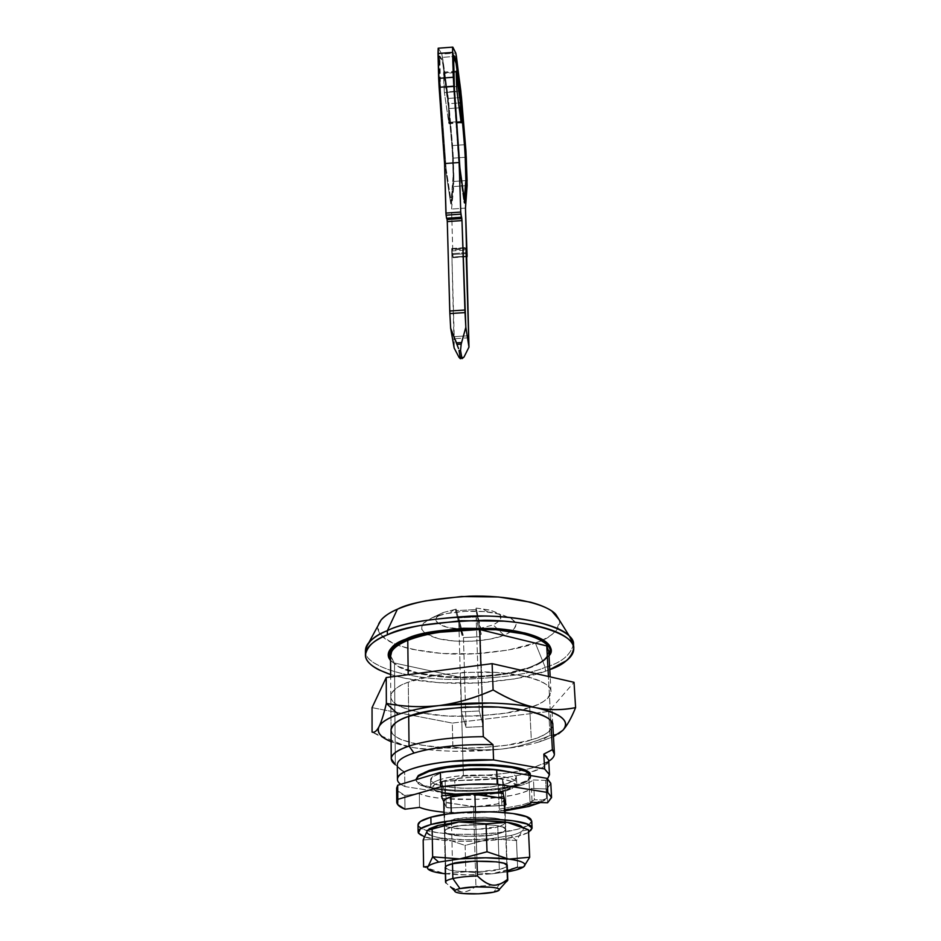 <?xml version="1.0" encoding="UTF-8"?>
<svg xmlns="http://www.w3.org/2000/svg" width="941" height="941" viewBox="0 0 941 941"><rect width="100%" height="100%" fill="white"/><g stroke="black" fill="none" stroke-linecap="round" stroke-linejoin="round"><path stroke-width="0.71" stroke-dasharray="4.71 3.53" d="M505.399 790.793L505.952 804.567L505.399 790.793L502.529 779.407L497.871 778.619L498.412 792.816L497.871 778.619L442.176 781.489L442.482 795.651L442.176 781.489L445.152 781.054L445.469 795.239L445.152 781.054L442.176 781.489L442.482 795.651L442.176 781.489L441.164 782.147L445.928 793.51L450.539 794.228L450.868 807.943L446.246 807.26L445.928 793.51L446.246 807.26L443.776 801.626L446.246 807.26L447.763 807.825L450.868 807.943L450.539 794.228L501.388 791.899L505.411 790.828L502.529 779.407L497.871 778.619L445.152 781.054L445.469 795.239L445.152 781.054L441.176 782.23L441.482 796.38L441.176 782.23L445.928 793.51L447.445 794.098L501.388 791.899L501.918 805.637L501.388 791.899L505.399 790.793L505.952 804.567L505.399 790.793L502.529 779.407L503.082 793.569L502.529 779.407L501.059 778.772L497.871 778.619L498.412 792.816L497.871 778.619L445.152 781.054L501.059 778.772L502.529 779.407L505.399 790.793L501.388 791.899L447.445 794.098L445.928 793.51L441.176 782.23L441.482 796.38L441.176 782.23L442.176 781.489L441.164 782.147L445.928 793.51L446.246 807.26L443.905 801.908L446.081 882.976L444.305 802.497L476.369 806.79L450.868 807.943L501.918 805.637L450.868 807.943L450.539 794.228L501.388 791.899L501.918 805.637L504.823 805.261L476.369 806.79L504.823 805.261L501.918 805.637L501.388 791.899L505.411 790.84L505.964 804.59L505.411 790.828M396.643 788.135C396.773 790.828 399.502 793.263 404.818 795.463L404.971 809.201L404.818 795.463L397.537 790.628L396.643 788.311M419.533 807.378L419.321 793.592L404.818 795.463L419.321 793.592C440.694 803.59 517.068 800.156 531.442 788.464L532.1 802.297L531.442 788.464C527.56 791.228 520.749 793.592 510.987 795.557L478.052 799.321L443.693 798.615C432.989 797.58 424.861 795.91 419.321 793.592L419.533 807.378M505.023 810.295C484.756 813.236 464.419 813.871 444.011 812.201L478.487 812.836L505.023 810.307M550.803 783.606L546.897 788.981L547.615 802.767L546.897 788.981L531.442 788.464L546.897 788.981L550.803 783.277M456.644 86.548L443.999 87.478L443.599 73.457L456.185 72.528L443.599 73.457L443.646 72.151L444.399 92.547L457.032 91.618L444.399 92.547L443.999 87.478L456.644 86.548M456.173 72.022L443.846 72.939L443.646 72.151L448.198 103.745L458.526 102.992L448.198 103.745L448.575 108.603L443.846 72.939L456.173 72.022M459.161 107.839L448.575 108.603L448.986 122.354L460.949 121.483L448.986 122.354L448.951 123.683L448.575 108.603L459.161 107.839M461.031 122.118L448.763 123L448.951 123.694L444.399 92.547L448.763 123L461.031 122.118M454.162 348.064L451.704 249.165L452.95 257.669L451.562 209.067L453.774 186.53L452.797 152.089L447.363 91.9L442.517 57.354L441.847 54.108L438.365 48.203L441.847 54.108L455.809 53.061L441.847 54.108L447.363 91.9L460.819 90.912L447.363 91.9L452.303 145.596L465.489 144.655L452.303 145.596L453.797 181.448L467.089 180.519L453.797 181.448L451.562 209.067L452.962 257.034L467.101 256.093L452.962 257.034L452.95 257.693L452.409 254.564L466.148 253.647L452.409 254.564L452.103 250.976L466.03 250.047L452.103 250.976L451.998 250.035L465.995 249.094L451.998 250.035L451.786 248.73L465.96 247.777L451.715 248.506L451.704 249.165L465.96 248.201L451.704 249.165L454.232 336.655L468.924 335.725L454.232 336.655L454.162 348.064M446.681 218.594L446.81 217.936L446.963 218.571L461.513 217.148L446.822 217.9L461.549 216.924L446.81 217.936L446.681 218.559L461.443 217.559M447.116 219.547L447.281 221.606M439.765 90.03L439.141 56.072L442.199 61.047L442.858 64.259L448.057 102.581L452.315 151.007L453.162 175.708L450.798 203.938L445.399 168.768L439.765 90.03L445.399 168.768L446.116 168.71L440.494 89.983L439.765 90.03L440.494 89.983L440.035 81.067L439.306 81.114L439.765 90.03M465.466 208.114L451.562 209.067L465.466 208.114M466.242 256.587L452.88 257.481L466.242 256.587M466.113 252.694L452.303 253.623L466.113 252.694M468.971 337.76L454.256 338.701L468.971 337.76M459.043 357.368L464.007 357.051M452.833 47.144L438.377 48.238L452.833 47.144M456.409 56.307L442.517 57.354L456.409 56.307M461.49 97.476L448.081 98.452L461.49 97.476M466.265 157.206L453.091 158.135L466.265 157.206M467.112 185.6L453.774 186.53L467.112 185.6M459.89 167.745L459.161 167.792L453.668 89.007L454.397 88.96L453.668 89.007L459.161 167.792L459.89 167.745M453.927 80.032L453.186 80.091L452.574 60.353L453.303 60.306L452.574 60.353L453.186 80.091L453.927 80.032M453.397 55.013L452.68 55.037L452.574 60.353L452.55 56.06L453.397 55.013L452.68 55.037M464.325 199.751L464.066 203.021L464.772 202.974L464.066 203.021L459.161 167.792L464.066 203.021L464.325 199.751M465.183 156.194L464.889 150.113M439.306 81.114L440.035 81.067L439.506 61.33L438.788 61.388L439.306 81.114M438.788 61.388L439.506 61.33L439.87 56.025L438.965 56.072L438.788 61.388M439.141 56.072L439.87 56.025L442.893 60.989L439.141 56.072M442.199 61.047L442.893 60.989L443.552 64.2L442.858 64.259L442.199 61.047M442.858 64.259L443.552 64.2L448.01 95.97L447.34 96.017L442.858 64.259M447.34 96.017L448.01 95.97L448.739 102.522L448.057 102.581L447.34 96.017M448.057 102.581L448.739 102.522L452.48 144.432L451.821 144.479L448.057 102.581M451.821 144.479L452.48 144.432L453.268 157.041L452.609 157.088L451.821 144.479M452.609 157.088L453.268 157.041L453.833 175.661L453.162 175.708L452.609 157.088M453.162 175.708L453.833 175.661L453.809 180.731L453.139 180.778L453.162 175.708M453.139 180.778L453.809 180.731L451.492 203.879L450.798 203.938L453.139 180.778M450.798 203.938L451.492 203.879L446.116 168.71L445.399 168.768L450.798 203.938M446.116 168.71L451.492 203.879L453.809 180.731L452.974 150.96L448.01 95.97L443.552 64.2L442.893 60.989L439.87 56.025L440.494 89.983L446.116 168.71M452.492 863.756L451.621 827.327C447.493 828.256 445.093 829.621 444.434 831.409C443.387 837.937 493.06 837.067 498.036 833.738L499.365 869.343C494.331 872.354 444.164 873.307 445.222 867.449L444.434 831.409C445.093 829.621 447.493 828.256 451.621 827.327L445.822 829.562L444.564 831.915L447.928 834.044L465.63 836.42L488.65 835.408L498.036 833.738L504.047 831.562L505.729 829.221L502.741 827.045L495.448 825.386L484.933 824.516L461.114 825.563L451.621 827.327L452.492 863.756M499.589 884.211L493.649 892.174L499.906 883.787L506.705 881.529L499.906 883.787C493.413 885.128 485.427 885.94 475.946 886.222C470.559 890.433 465.701 892.315 461.349 891.892C456.997 891.445 451.903 888.469 446.081 882.976L450.468 886.787L461.349 891.892C465.983 892.339 470.841 890.445 475.946 886.222C485.427 885.94 493.413 885.128 499.906 883.787M441.952 781.453C468.03 773.02 527.301 778.383 513.586 787.593L504.529 791.534C486.791 796.698 450.033 796.874 437.471 791.793C429.567 788.476 431.06 785.029 441.952 781.453L434.213 784.853L432.625 788.464L437.259 791.71L447.269 794.145L461.09 795.416L476.722 795.368L491.92 794.016L504.529 791.534L512.669 788.264L515.021 784.676L511.069 781.312L501.259 778.713L487.026 777.301L470.641 777.325L454.762 778.795L441.952 781.453M505.729 790.028L515.174 785.9C529.512 776.278 467.736 770.632 440.564 779.466C462.137 772.455 512.904 774.208 516.256 781.912C517.903 784.841 514.398 787.546 505.729 790.028C483.533 796.651 435.06 794.957 431.119 787.241C429.484 784.523 432.637 781.924 440.564 779.466C429.225 783.206 427.685 786.817 435.93 790.287C449.045 795.604 487.262 795.427 505.729 790.028M507.223 771.514L512.316 773.22L516.409 776.784L513.951 780.595L505.493 784.053C514.139 781.536 517.644 778.795 515.986 775.831M530.301 774.714C532.5 778.736 527.736 782.43 516.009 785.794C486.274 794.686 422.074 792.369 416.663 781.877C414.499 778.242 418.616 774.749 429.025 771.42M530.889 775.584L527.383 780.348L515.974 784.947C527.701 781.571 532.465 777.878 530.254 773.843M390.527 655.689L394.502 663.029L395.314 764.692L403.748 771.691C399.078 769.326 396.961 766.739 397.373 763.951M400.748 784.323L404.842 786.558L404.689 772.138L395.314 764.692L394.502 663.029L460.62 677.367L463.36 775.972L454.762 780.289C483.227 780.877 507.846 778.419 528.642 772.914L530.148 804.908L504.082 809.648L503.4 792.063L455.115 794.369L454.762 780.289L455.115 794.369L479.557 794.098L503.4 792.063L498.471 789.734L520.032 785.617C526.125 783.912 530.606 782.03 533.476 779.971L545.639 780.383L547.603 778.736L545.639 780.383L546.58 798.415C543.028 800.791 537.558 802.955 530.148 804.908L528.642 772.914C541.793 769.103 548.485 764.833 548.697 760.081M549.003 655.371L541.298 662.488L529.418 667.545L541.981 661.782L549.026 655.736L545.721 659.147C541.945 662.229 536.511 665.04 529.418 667.545L504.846 673.709L475.558 676.897L445.469 676.697L418.592 673.144L398.678 666.616L390.562 660.664L398.067 666.299C412.723 674.297 446.116 678.343 473.194 677.002C500.247 675.085 518.997 671.933 529.418 667.545L528.866 668.192C518.55 672.521 499.989 675.65 473.182 677.544C446.363 678.873 413.287 674.873 398.796 666.957L390.562 660.288L399.396 667.275L419.11 673.732L445.728 677.249L475.523 677.438L504.529 674.297L528.866 668.192C535.876 665.71 541.263 662.935 545.004 659.876L549.015 655.395M573.492 644.303C570.634 655.089 561.201 662.77 545.215 667.357L545.415 671.227L549.791 669.616L545.415 671.227L545.215 667.357C561.259 662.758 570.681 655.042 573.492 644.22M559.248 619.86L559.624 621.966C559.86 625.789 557.837 629.517 553.579 633.152C549.309 636.763 543.228 640.033 535.311 642.962L545.215 667.357L535.311 642.962C550.673 638.41 558.648 630.705 559.236 619.837M391.644 732.369C392.985 735.039 396.22 737.473 401.348 739.673L421.121 745.107L447.81 747.989L477.71 748.013L506.846 745.178L531.3 739.849L529.736 707.514C541.804 704.244 548.885 698.904 550.991 691.506C552.332 682.343 521.455 672.121 483.156 671.933C445.175 673.015 420.215 676.426 408.276 682.166L408.7 716.383L408.276 682.166C398.149 685.483 392.326 690.282 390.809 696.54C389.233 705.679 418.569 715.713 455.197 716.336C491.849 715.807 516.691 712.866 529.736 707.514L531.3 739.849C518.115 744.896 493.025 747.707 456.032 748.283C419.063 747.789 389.433 738.462 391.033 729.898L390.809 696.54M456.103 609.145L443.258 612.532L432.131 617.731C438.165 615.261 445.728 613.438 454.797 612.262C467.218 610.768 479.192 610.78 490.731 612.297C519.032 618.143 523.514 625.824 504.164 635.34L493.249 624.953C507.634 616.849 501.941 611.215 476.17 608.074L475.758 609.592L455.562 610.662L456.103 609.145L461.29 629.164L461.996 635.316L463.219 635.34L463.466 637.598L480.31 636.728L480.075 634.469L481.251 634.316L480.616 628.165L493.249 624.953L504.164 635.34C487.673 641.703 457.632 643.244 438.6 638.739C418.557 632.952 416.404 625.941 432.131 617.731L443.258 612.532C427.273 618.813 438.518 628.459 461.29 629.164L446.693 627.153L437.494 622.977L436.165 617.649L443.258 612.532L456.103 609.145L455.562 610.662L461.996 635.316L463.219 635.34L458.702 617.884L476.134 616.967L480.075 634.469L481.251 634.316L475.758 609.592L455.562 610.662L461.996 635.316L461.29 629.164L456.103 609.145M476.17 608.074L491.131 610.262L500.047 614.626L500.741 619.99L493.249 624.953L480.616 628.165L476.17 608.074L481.251 634.316L475.758 609.592L476.17 608.074M397.384 763.904C396.914 766.903 399.349 769.656 404.689 772.138L404.842 786.558L455.115 794.369L404.842 786.558C399.49 784.159 397.043 781.5 397.514 778.607M429.014 770.538C418.604 773.878 414.487 777.372 416.651 781.018C422.05 791.534 486.238 793.851 515.974 784.947L498.518 788.417L477.569 790.299L456.067 790.358L436.965 788.57L423.003 785.147L416.381 780.548L416.051 779.371M482.286 706.609L480.875 665.122L482.286 706.609M550.803 720.571L548.415 676.473L550.803 720.571M548.756 761.234L532.641 767.832C513.41 773.079 490.32 775.784 463.36 775.972L460.62 677.367C486.803 677.355 509.21 674.215 527.83 667.957C541.24 663.123 548.227 657.606 548.768 651.395M381.105 619.954C373.448 627.847 378.317 635.975 395.726 644.35L398.102 645.267C422.368 652.783 449.539 655.524 479.639 653.513C506.035 651.066 524.596 647.549 535.311 642.962L507.94 650.113L475.405 653.76L442.011 653.489L412.099 649.302C403.066 647.255 395.643 644.703 389.809 641.633C383.987 638.551 380.27 635.14 378.682 631.411L378.153 625.412M432.131 617.731L423.332 623.248L421.627 629.176L425.014 633.293L438.6 638.739L454.468 641.044L472.358 641.209L489.743 639.221L504.164 635.34L513.504 630.105L516.209 624.236L511.681 618.613L500.389 614.144L483.992 611.568L465.089 611.344L446.81 613.532L432.131 617.731M365.426 650.76C363.32 663.817 401.184 678.249 448.492 679.378C495.872 678.884 528.113 674.885 545.215 667.357C528.642 674.603 497.53 678.637 451.856 679.484C406.194 678.873 366.378 665.687 365.626 652.678M545.415 671.227C533.253 676.108 512.433 679.908 482.956 682.613C453.456 684.766 414.769 682.39 390.656 674.556L404.995 678.296L439.106 682.731L477.099 682.954L514.127 678.979L545.415 671.227M548.803 651.548L546.015 657.524C542.569 661.405 536.511 664.875 527.83 667.957C519.161 671.015 508.905 673.368 497.083 675.015L460.62 677.367L394.502 663.029L390.527 656.43M543.827 754.094C550.897 758.622 550.203 763.233 541.722 767.915L528.642 772.914C507.846 778.419 483.227 780.877 454.762 780.289L463.36 775.972C490.32 775.784 513.41 773.079 532.641 767.832L547.062 762.234M503.4 792.063L504.082 809.648L503.494 811.036L499.2 809.119L498.471 789.734L503.4 792.063M520.032 785.617C526.231 783.865 530.712 781.983 533.476 779.971L534.429 799.768C531.653 801.697 527.136 803.496 520.891 805.167L499.2 809.119L498.471 789.734L520.032 785.617M503.494 811.036L504.082 809.648L530.148 804.908L546.58 798.415L545.039 800.097L540.499 802.544L545.039 800.097L534.429 799.768L545.039 800.097L546.58 798.415L545.639 780.383L533.476 779.971L534.429 799.768C531.547 801.732 527.031 803.532 520.891 805.167L499.2 809.119L503.494 811.036L505.035 810.848M416.075 779.689L416.392 781.406L423.015 786.006L436.977 789.417L456.091 791.205L477.605 791.146L498.554 789.252L516.009 785.794L527.419 781.195L530.736 775.56M440.423 773.314C432.519 775.796 429.378 778.43 431.002 781.183C434.942 789.029 483.333 790.769 505.493 784.053L492.39 786.676L476.593 788.099L460.372 788.146L445.999 786.782L435.589 784.206L430.755 780.748L432.39 776.925L440.423 773.314L449.445 771.197M502.529 779.407L503.082 793.569L502.529 779.407M504.247 798.544L502.882 801.697L496.93 804.026L487.626 805.814L450.868 807.943L446.246 807.26L445.928 793.51L450.539 794.228L450.868 807.943L446.246 807.26L443.905 801.908L473.523 806.896L475.946 886.222L473.523 806.896L496.93 804.026C501.953 802.649 504.505 801.12 504.588 799.474M476.969 861.109L475.428 811.742L476.969 861.109M474.876 793.922L471.911 794.028M506.858 864.755L504.799 812.553L506.858 864.755M480.31 636.728L483.38 726.499L479.251 710.984L476.134 616.967L480.31 636.728L483.38 726.499L466.077 727.334L463.466 637.598L458.702 617.884L476.134 616.967L479.251 710.984L461.325 711.867L458.702 617.884L461.325 711.867L466.077 727.334L463.466 637.598L480.31 636.728M479.251 710.984L461.325 711.867L466.077 727.334L483.38 726.499L479.251 710.984M548.203 736.227L539.311 741.884L553.461 736.615L540.322 741.579C529.324 744.896 516.315 747.413 501.282 749.118L455.468 751.283C439.929 751.024 425.908 749.801 413.417 747.613L404.983 745.754L372.071 732.11C387.116 740.261 400.89 745.425 413.417 747.613C425.967 749.777 439.129 749.459 452.88 746.66L452.292 723.076L548.744 711.478L574.022 682.307L548.744 711.478L550.038 735.45L548.744 711.478L452.292 723.076L452.88 746.66C470.053 749.989 486.191 750.8 501.282 749.118C516.362 747.401 532.618 742.849 550.038 735.45L558.695 733.721M372.048 707.656L452.292 723.076L372.048 707.656M539.334 741.884C528.477 745.037 515.797 747.448 501.282 749.118C469.512 752.482 440.212 751.977 413.417 747.613C404.348 746.025 396.914 744.049 391.115 741.673L413.417 747.613C427.167 749.754 440.329 749.436 452.88 746.66C468.559 749.93 484.697 750.742 501.282 749.118C517.268 747.083 532.959 742.767 548.356 736.168L558.448 733.874M552.814 724.793L551.979 709.608L552.814 724.793C550.661 731.757 543.486 736.768 531.3 739.849C538.346 737.697 543.757 735.309 547.533 732.674C551.297 730.04 553.049 727.346 552.802 724.605M408.276 682.166C401.466 684.73 396.62 687.495 393.738 690.447C390.88 693.399 390.103 696.316 391.409 699.175C392.738 702.045 395.949 704.644 401.031 707.009L420.615 712.855L447.057 716.007L476.687 716.101L505.529 713.149L529.736 707.514C536.711 705.232 542.063 702.692 545.792 699.881C549.509 697.081 551.226 694.211 550.967 691.282C550.697 688.342 548.332 685.566 543.898 682.966C539.44 680.355 533.159 678.132 525.066 676.297L497.107 672.497L464.619 672.274L433.213 675.709L408.276 682.166M427.508 830.221L429.096 828.868L427.508 830.221C425.308 833.808 430.907 836.549 444.27 838.431L423.179 839.984L444.27 838.431C458.243 840.125 473.664 840.219 490.508 838.725L510.892 835.502L516.491 840.548L490.508 838.725L516.491 840.548L522.173 830.903L528.454 829.809L522.173 830.903C520.279 832.585 516.515 834.114 510.892 835.502L490.508 838.725L466.301 839.784L444.27 838.431L465.101 845.418L490.508 838.725L465.101 845.418L465.842 871.789L465.101 845.418L444.27 838.431C437.8 837.584 433.048 836.42 430.013 834.973M523.761 866.72L517.621 867.167L516.491 840.548L517.621 867.167L519.232 867.814L523.29 867.073M507.411 870.766L491.743 873.848L465.842 871.789L445.046 873.754L423.603 866.896L434.965 871.542L445.046 873.754L465.842 871.789L491.743 873.848L467.301 874.883L445.364 873.789M521.055 826.08C523.655 827.621 524.031 829.221 522.173 830.903L516.491 840.548L510.892 835.502C516.515 834.114 520.279 832.585 522.173 830.903C523.761 829.444 523.678 828.033 521.937 826.657M505.105 812.577L507.199 865.473C506.434 867.214 503.823 868.496 499.365 869.343L498.036 833.738C502.435 832.797 505.023 831.385 505.776 829.48C506.799 822.893 456.138 823.904 451.621 827.327L451.445 820.129C447.328 821.081 444.94 822.469 444.281 824.292C443.235 830.95 492.813 830.091 497.777 826.692L498.036 833.738C493.06 837.067 443.387 837.937 444.434 831.409L444.281 824.292M445.046 873.754C459.161 875.212 474.723 875.248 491.743 873.848L507.458 871.848L491.743 873.848L517.621 867.167M445.222 867.508L448.751 869.79L456.232 871.178L478.416 871.754L499.365 869.343L505.446 867.379L507.211 865.555M531.465 826.868C533.629 830.291 528.889 833.455 517.244 836.384C487.72 844.112 424.038 842.418 418.71 833.479M418.604 826.386C423.932 835.502 487.485 837.278 516.95 829.421C528.56 826.445 533.288 823.21 531.124 819.717M497.777 826.692C502.165 825.751 504.741 824.304 505.493 822.363C506.505 815.647 455.962 816.647 451.445 820.129L451.621 827.327C456.138 823.904 506.799 822.893 505.776 829.48C505.023 831.385 502.435 832.797 498.036 833.738L497.777 826.692L503.776 824.492L505.446 822.093L502.459 819.87L495.178 818.176L484.686 817.282L460.914 818.341L451.445 820.129L445.669 822.399L444.399 824.81L447.763 826.974L465.43 829.409L477.075 829.35L497.777 826.692M528.571 832.42L517.244 836.384L499.906 839.431L479.11 841.125L457.761 841.266L438.812 839.831L424.273 836.725M498.036 833.738L504.047 831.562L505.729 829.221L502.741 827.045L495.448 825.386L484.933 824.516L461.114 825.563L451.621 827.327L445.822 829.562L444.564 831.915L447.928 834.044L465.63 836.42L488.65 835.408L498.036 833.738M531.7 820.928L528.254 825.363L516.95 829.421L499.647 832.503L478.898 834.232L457.585 834.361L438.671 832.867L424.861 829.95L418.333 825.963L418.004 824.951M441.164 782.147L441.458 796.286L441.164 782.147M456.209 71.222L443.646 72.151M461.161 122.812L448.951 123.694M466.254 256.799L452.95 257.693M451.715 248.506L465.971 247.554M446.822 217.9L461.549 216.889M439.682 56.013L438.965 56.072M445.222 867.367L444.058 814.483M498.083 890.821L499.224 889.551M511.986 788.676L513.504 787.041M516.727 783.206L516.456 777.148M530.924 776.466L530.889 775.607M403.783 771.702L402.76 770.726M541.298 662.488L541.981 661.782M391.033 729.498L390.856 704.197M390.856 704.186L390.668 676.967M454.738 609.368L448.716 613.179M487.944 611.944L481.733 608.521M550.991 691.506L550.191 676.873M365.426 654.783L365.426 654.148M398.796 666.957L398.067 666.299M547.885 761.763L542.745 767.338M545.074 799.356L543.569 801.003M430.66 785.911L430.543 779.842M435.765 791.075L434.154 789.534M455.915 892.15L454.656 890.915M505.493 822.363L507.199 865.473M519.314 867.849L516.127 869.955M435.33 871.684L436.671 872.448"/><path stroke-width="1.41" d="M443.776 801.426L445.152 799.356L450.892 796.945L451.28 813.483L450.892 796.945L471.911 794.028L498.412 792.816L442.482 795.651L441.482 796.38L443.776 801.626L441.458 796.298L442.482 795.651L471.911 794.028L442.482 795.651L441.482 796.38L443.776 801.626L441.458 796.298L442.482 795.651L498.412 792.816L503.082 793.569L505.964 804.602L504.823 805.261L505.952 804.567L503.082 793.569L501.612 792.957L498.412 792.816L503.082 793.569L505.952 804.567L504.247 798.544L471.911 794.028L501.612 792.957L503.082 793.569L504.541 799.156M396.643 788.311L397.678 785.253L440.412 772.314L440.717 786.794L397.796 799.344L397.678 785.253L440.412 772.314L440.717 786.794C458.961 784.359 477.793 783.5 497.224 784.206L496.672 769.703L547.074 778.372L547.815 792.51L551.544 797.25L547.615 802.767L532.1 802.297C527.101 805.567 518.079 808.237 505.023 810.295L511.551 809.154C521.349 807.249 528.207 804.955 532.1 802.297L547.615 802.767L551.544 797.568L547.815 792.51L497.224 784.206L496.672 769.703C477.334 768.95 458.573 769.82 440.412 772.314L468.1 769.785L496.672 769.703L547.074 778.372L547.815 792.51L497.224 784.206L468.524 784.312L440.717 786.794L397.796 799.344L397.678 785.253L396.643 788.135L396.761 802.12L397.796 799.344L397.667 804.543L404.971 809.201C399.631 807.084 396.89 804.731 396.761 802.132M404.971 809.201L419.533 807.378L404.971 809.201M444.011 812.201C433.319 811.201 425.156 809.589 419.533 807.378C425.097 809.601 433.248 811.213 443.999 812.189L444.011 812.201M551.544 797.215L550.803 783.277L547.074 778.372L550.803 783.606M456.185 72.528L456.644 86.548L456.209 71.222L460.384 102.851L456.185 72.528M458.526 102.992L460.384 102.851L460.749 107.721L459.161 107.839L460.749 107.721L461.219 121.46L460.384 102.851L458.526 102.992M461.196 122.801L457.032 91.618L461.161 122.812M457.032 91.618L456.644 86.548L457.032 91.618M447.281 221.606L446.963 218.571L447.116 219.547L461.819 218.535L461.984 220.606L447.281 221.606L461.984 220.606L464.913 310.024L449.763 311L449.869 313.576L465.03 312.588L464.913 310.024L449.763 311L447.281 221.606L449.869 313.576L465.03 312.588L465.842 327.303L468.971 347.123L465.466 208.114L467.089 180.519L465.96 151.148L461.49 97.476L456.409 56.307L455.809 53.061L452.833 47.144L452.55 48.12L453.821 86.196L459.149 162.522L460.749 212.066L461.984 220.606L465.842 327.303L461.596 342.559L456.538 342.877L450.657 328.28L454.162 348.064L459.043 357.368L454.162 348.064L450.657 328.28L449.869 313.576L450.657 328.28L458.538 348.558M459.89 167.745L454.397 88.96L453.55 55.001L456.173 60.001L456.761 63.223L460.831 95.029L465.548 150.066L466.524 179.849L464.772 202.974L459.89 167.745L464.772 202.974L466.524 179.849L465.854 179.896L465.83 174.814L466.501 174.767L465.854 156.147L465.183 156.194L464.407 143.585L465.066 143.538L461.502 101.593L460.831 101.64L460.161 95.076L460.831 95.029L456.761 63.223L456.067 63.27L455.468 60.048L456.173 60.001L453.397 54.99L454.397 88.96L459.89 167.745M461.443 217.559L446.599 218.347L446.093 215.171L460.914 214.148L460.749 212.066L445.916 213.089L444.575 163.558L439.118 87.278L453.821 86.196L453.35 77.256L438.659 78.35L438.012 53.508L452.574 52.414L452.68 47.132L438.2 48.214L438.659 78.35L444.575 163.558L446.093 215.171L446.681 218.594L461.419 217.559L461.549 216.889L461.819 218.535L447.116 219.547M464.007 357.051L462.007 358.662L460.537 350.417L461.831 358.086L460.337 358.18L459.02 350.511L460.537 350.417L461.196 344.124L465.842 327.303L468.971 347.123L464.007 357.051L468.971 347.123L465.96 248.201L466.148 253.647L467.101 256.093L465.466 208.114L467.112 185.6L466.265 157.206L460.819 90.912L455.809 53.061L452.68 47.132M467.03 256.54L466.242 256.587L467.03 256.54M461.196 344.124L457.126 344.382M461.596 342.559L456.538 342.877M438.188 48.226L438.012 53.508L452.574 52.414L453.35 77.256L438.659 78.35L439.118 87.278L453.821 86.196L459.149 162.522L444.575 163.558L459.149 162.522L460.749 212.066L445.916 213.089L446.093 215.171L460.914 214.148L461.372 217.336L446.599 218.347L461.419 217.583M459.02 350.511L460.396 358.768L459.043 357.368M464.889 150.113L460.161 95.076L456.067 63.27L453.28 55.907L455.468 60.048L456.173 60.001L456.761 63.223L456.067 63.27L460.161 95.076L460.831 95.029L464.407 143.585L465.066 143.538L466.524 179.849L465.854 179.896L464.325 199.751L465.854 179.896L465.183 156.194M446.081 882.976L445.552 882.058C445.611 880.823 448.045 879.659 452.856 878.541L452.492 863.756L452.856 878.541L459.961 888.586C473.499 885.375 504.235 886.834 498.824 890.362L493.649 892.174C497.683 891.327 499.542 890.433 499.2 889.468C498.836 888.504 496.33 887.763 491.684 887.257L475.334 886.881L459.961 888.586C455.962 889.457 454.221 890.374 454.75 891.327C455.291 892.28 457.879 892.997 462.513 893.48L478.534 893.821L493.649 892.174C483.827 894.362 462.925 894.526 456.785 892.468C453.197 891.221 454.256 889.927 459.961 888.586L452.856 878.541C446.74 879.988 444.481 881.458 446.081 882.976M471.911 794.028C463.442 794.451 456.432 795.427 450.892 796.945C446.175 798.309 443.811 799.779 443.776 801.344M506.705 881.529L507.446 879.412C502.306 883.717 497.436 885.622 492.849 885.14C488.179 884.646 483.039 881.588 477.428 875.977C467.536 876.283 459.349 877.13 452.856 878.541C459.349 877.13 467.536 876.283 477.428 875.977L476.969 861.109L477.428 875.977C483.333 881.611 488.473 884.669 492.849 885.14C497.213 885.587 502.082 883.681 507.446 879.412L506.858 864.755L507.787 880.2L506.705 881.529M449.445 771.197L470.265 768.938L487.32 768.926L507.223 771.514C492.614 768.303 475.17 767.903 454.879 770.326M530.254 773.843C525.913 763.363 457.644 760.928 429.014 770.538L429.025 771.42C457.667 761.834 525.96 764.257 530.301 774.714M397.373 763.951C398.149 760.081 403.677 756.446 413.981 753.047L409.053 746.037C391.574 752.224 386.998 758.446 395.314 764.692L391.233 758.728C391.35 754.247 397.29 750.012 409.053 746.037L408.7 716.383L409.053 746.037C428.378 740.014 453.139 736.897 483.309 736.685L482.286 706.609L483.309 736.685L493.002 744.696L493.566 759.916L449.88 761.445C435.46 762.951 423.568 765.162 414.181 768.091C404.889 771.008 399.455 774.137 397.89 777.478C396.749 779.924 397.702 782.206 400.748 784.323M549.015 655.395L550.203 650.466C549.909 647.255 547.533 644.209 543.075 641.339C538.581 638.468 532.253 636.022 524.102 633.987L495.954 629.729L463.266 629.4L431.672 633.081L406.594 640.08C399.749 642.868 394.879 645.891 391.985 649.114C389.127 652.348 388.351 655.536 389.692 658.676L390.562 660.3C387.915 651.325 393.267 644.585 406.594 640.08L405.912 639.092C391.609 643.903 386.492 651.09 390.562 660.653L388.856 657.912C387.504 654.736 388.28 651.513 391.162 648.243C394.079 644.973 398.996 641.927 405.912 639.092L431.249 632.011L463.172 628.282L496.213 628.623L524.643 632.94C532.877 634.987 539.264 637.469 543.804 640.374C548.309 643.279 550.708 646.361 550.991 649.619L549.026 655.748C558.636 646.255 537.734 631.035 493.66 628.447C449.092 628.153 419.839 631.705 405.912 639.092L406.594 640.08C419.992 632.999 448.139 629.447 491.049 629.411C533.747 631.435 557.025 645.785 549.003 655.371M387.374 634.822C402.619 626.659 435.06 621.801 484.674 620.272C534.782 620.566 575.374 635.222 573.739 648.243C571.752 657.841 563.765 664.969 549.791 669.616L566.506 660.606C571.481 656.677 573.892 652.619 573.751 648.455C573.587 644.279 570.693 640.303 565.059 636.539C559.389 632.764 551.273 629.529 540.734 626.835C530.136 624.142 517.926 622.26 504.082 621.166L461.231 620.707L419.898 625.577C407.053 628.059 396.22 631.14 387.374 634.822L387.351 630.67L387.374 634.822C378.576 638.504 372.389 642.456 368.837 646.667C365.308 650.878 364.508 655.007 366.425 659.065C368.354 663.099 372.683 666.781 379.411 670.086L390.656 674.556C373.495 668.522 365.084 661.935 365.426 654.783C367.308 646.149 374.624 639.492 387.374 634.822M573.739 648.22L573.492 644.22C575.116 631.117 534.57 616.355 484.521 616.049C434.965 617.567 402.572 622.448 387.351 630.67C400.737 623.648 428.355 618.802 470.218 616.12C512.527 614.555 558.895 623.801 569.434 636.198L573.492 644.303M559.236 619.837L555.872 614.461C546.368 603.193 505.999 594.853 469.371 596.206C433.107 598.57 409.112 602.91 397.373 609.239L387.351 630.67L397.373 609.239C405.1 605.898 414.534 603.11 425.673 600.876L461.49 596.523L498.577 596.994L530.43 602.169C539.628 604.64 546.745 607.592 551.767 611.038L559.248 619.86M548.768 651.395L546.756 645.926L548.415 676.473L546.756 645.926L479.663 629.541L480.875 665.122L479.663 629.541C450.433 629.564 426.473 633.164 407.771 640.351L408.194 674.673L407.771 640.351C396.384 645.114 390.633 650.219 390.527 655.689M547.603 778.736L549.462 774.561L544.604 768.95L493.566 759.916L544.604 768.95L543.827 754.094L552.391 749.683L550.803 720.571L552.391 749.683L554.402 754.153C554.249 756.564 552.367 758.917 548.756 761.234C554.72 757.387 555.931 753.541 552.391 749.683L543.827 754.094L544.604 768.95L549.473 774.749L547.603 778.725M416.051 779.371L418.38 775.419L429.014 770.538L446.857 766.727L469.112 764.621L492.096 764.61L511.963 766.68L525.537 770.444L530.889 775.584M378.153 625.412L381.046 620.037C384.234 616.179 389.668 612.579 397.373 609.239C390.633 611.979 385.21 615.555 381.105 619.954L368.907 642.503C373.506 637.657 379.646 633.716 387.351 630.67C374.612 635.363 367.308 642.056 365.426 650.76L365.426 654.148M365.626 652.678C365.037 649.008 366.131 645.62 368.907 642.503M390.527 656.43L391.691 651.584C393.95 647.549 399.313 643.809 407.771 640.351C416.287 636.892 426.943 634.187 439.741 632.234L479.663 629.541L546.756 645.926L548.803 651.548M548.697 760.081L543.827 754.094M397.514 778.607C397.714 768.279 447.669 758.105 493.566 759.916L493.002 744.696C461.408 743.978 435.06 746.754 413.981 753.047C403.724 756.435 398.184 760.057 397.384 763.904M409.053 746.037L413.981 753.047C435.06 746.754 461.408 743.978 493.002 744.696L483.309 736.685C453.139 736.897 428.378 740.014 409.053 746.037M505.035 810.848L528.983 806.413L540.499 802.544L528.983 806.413L505.035 810.848M530.736 775.56L525.584 771.314L512.01 767.562L492.119 765.503L469.136 765.515L446.869 767.609L429.025 771.42L429.014 770.538M429.025 771.42L418.392 776.29L416.075 779.689M505.964 804.59L504.87 805.249L505.952 804.567M475.428 811.742L474.876 793.922L475.428 811.742M504.247 798.544L504.799 812.553L504.247 798.544L474.876 793.922M379.011 726.687C381.281 722.323 387.704 718.23 398.314 714.395L386.363 703.409C383.904 713.913 381.458 721.665 379.011 726.687C376.8 731.004 374.483 732.816 372.071 732.11L372.048 707.656L372.071 732.11C374.271 732.992 376.588 731.181 379.011 726.687C381.199 722.312 387.633 718.218 398.314 714.395C409.088 710.573 422.768 707.62 439.329 705.55C422.732 707.573 405.077 706.867 386.363 703.409L386.222 677.555L372.048 707.656L386.222 677.555L386.363 703.409C383.681 714.607 381.234 722.359 379.011 726.687C376.882 731.039 378.952 735.074 385.222 738.791L391.115 741.673C380.54 737.297 376.506 732.31 379.011 726.687M391.033 729.898C392.573 724.029 398.466 719.524 408.7 716.383C401.807 718.806 396.914 721.406 393.997 724.182C391.103 726.958 390.327 729.687 391.644 732.369M492.119 663.64L386.222 677.555L492.119 663.64L493.108 689.965C473.829 698.293 455.903 703.492 439.329 705.55L490.39 703.045C507.775 703.445 522.878 704.997 535.711 707.679C522.925 705.021 508.716 699.116 493.108 689.965L492.119 663.64L574.022 682.307L492.119 663.64M558.448 733.874L562.883 730.263C566.847 726.064 571.081 718.512 575.598 707.62L574.022 682.307L575.598 707.62C561.824 710.29 548.532 710.314 535.711 707.679C548.45 710.373 557.178 713.76 561.906 717.83C566.576 721.888 566.894 726.029 562.883 730.263L553.461 736.638L562.883 730.263C567.235 725.393 571.469 717.842 575.598 707.62C563.036 710.29 549.732 710.314 535.711 707.679C521.502 704.456 507.293 698.551 493.108 689.965C475.487 697.834 457.561 703.033 439.329 705.55C421.121 707.526 403.466 706.809 386.363 703.409L398.314 714.395C409.147 710.596 422.815 707.644 439.329 705.55C475.252 701.539 507.375 702.245 535.711 707.679C561.448 713.69 570.505 721.218 562.883 730.263L558.695 733.721M552.802 724.605C552.532 721.853 550.156 719.253 545.686 716.83C541.193 714.395 534.853 712.325 526.689 710.631L498.459 707.114L465.63 706.985L433.895 710.279L408.7 716.383C420.768 710.984 445.987 707.726 484.368 706.632C523.055 706.715 554.214 716.23 552.814 724.817L554.39 753.659M445.364 873.789L445.046 873.754C438.506 873.013 433.707 871.989 430.649 870.696C427.59 869.39 426.755 867.978 428.131 866.449C429.567 864.908 433.072 863.462 438.671 862.109L432.648 856.839L428.131 866.449L432.648 856.839L432.131 829.103L427.508 830.221L423.179 839.984L423.603 866.896L428.131 866.449C429.519 864.908 433.036 863.462 438.671 862.109L459.808 858.91L487.026 851.781L486.074 823.775L458.843 821.952L432.131 829.103L432.648 856.839L459.808 858.91L485.674 857.792L508.799 859.098L529.712 857.239L528.454 829.809L507.328 822.352L486.074 823.775L487.026 851.781L508.799 859.098C515.397 859.921 520.02 861.027 522.655 862.391C525.278 863.767 525.643 865.202 523.761 866.72C521.867 868.237 518.068 869.625 512.339 870.884L507.458 871.848L516.056 869.966L523.761 866.72L529.712 857.239L523.761 866.72C527.207 863.497 522.22 860.956 508.799 859.098L487.026 851.781L459.808 858.91L432.648 856.839L438.671 862.109L459.808 858.91C477.946 857.369 494.284 857.439 508.799 859.098L529.712 857.239L528.454 829.809L512.186 823.316L507.328 822.352C513.857 823.304 518.432 824.551 521.055 826.08M445.222 867.449C445.905 865.838 448.328 864.614 452.492 863.756C457.079 860.674 508.269 859.58 507.211 865.497L507.787 880.117M517.621 867.167L507.411 870.766M445.046 873.754L436.542 872.425C429.049 870.79 426.238 868.79 428.131 866.449L423.603 866.896L423.179 839.984L427.508 830.221L458.843 821.952L484.427 820.811L507.328 822.352C492.943 820.446 476.781 820.317 458.843 821.952L437.93 825.433L458.843 821.952L486.074 823.775L507.328 822.352L521.937 826.657M429.096 828.868L437.93 825.433L429.096 828.868M430.013 834.973C426.991 833.503 426.155 831.926 427.508 830.221M507.211 865.555L504.153 863.32L496.789 861.862L473.946 861.215L452.492 863.756L446.634 865.779L445.222 867.508M531.124 819.717C526.889 810.601 459.279 808.742 430.884 817.211L431.013 824.481C459.479 816.153 527.219 817.929 531.465 826.868M418.71 833.479C416.557 830.374 420.662 827.374 431.013 824.481L430.884 817.211C420.556 820.152 416.463 823.21 418.604 826.386M424.273 836.725L418.439 833.067L420.439 828.68L431.013 824.481L448.739 821.152L470.818 819.258L493.625 819.14L513.339 820.823L526.795 823.975L532.041 828.056L528.571 832.42M418.004 824.951L420.333 821.493L430.884 817.211L448.563 813.824L470.606 811.918L493.355 811.812L513.033 813.542L526.466 816.764L531.7 820.928M467.077 256.752L466.254 256.799M445.552 882.07L445.222 867.367M444.058 814.483L443.776 801.356M499.224 889.551L506.129 881.846M555.872 614.461L569.434 636.198M391.233 758.787L391.033 729.498M390.668 676.967L390.527 655.759M550.191 676.873L548.756 650.796M548.697 759.999L549.473 774.643M397.431 779.03L397.314 764.751M454.656 890.915L450.468 886.787M504.588 799.438L505.105 812.577M432.354 829.009L438.047 825.41M532.077 828.327L531.747 821.246M418.11 831.738L418.004 824.822"/></g></svg>
